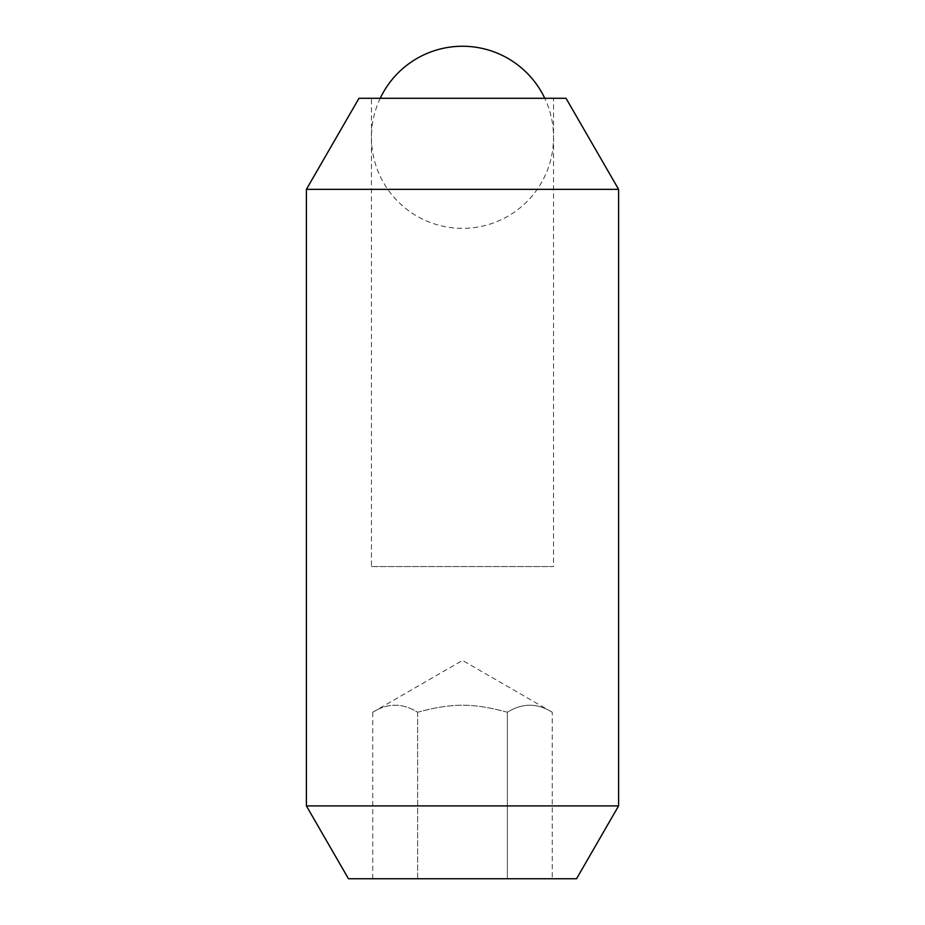 <?xml version="1.0" encoding="UTF-8"?>
<svg xmlns="http://www.w3.org/2000/svg" width="925" height="925" viewBox="0 0 925 925"><rect width="100%" height="100%" fill="white"/><g stroke="black" fill="none" stroke-linecap="round" stroke-linejoin="round"><path stroke-width="0.69" stroke-dasharray="4.62 3.47" d="M380.233 98.281A91.055 91.055 0 0 0 462.5 228.359A91.055 91.055 0 0 0 544.767 98.281M552.26 712.25C537.298 702.896 522.336 702.896 507.374 712.25L507.374 878.75L507.374 712.25C473.057 702.896 451.943 702.896 417.626 712.25C402.664 702.896 387.702 702.896 372.74 712.25C387.702 702.896 402.664 702.896 417.626 712.25C451.943 702.896 473.057 702.896 507.374 712.25C522.336 702.896 537.298 702.896 552.26 712.25L552.26 878.75M372.752 712.25L462.5 660.427L552.248 712.25M371.445 566.562L553.555 566.562L553.555 98.281L371.445 98.281L371.445 566.562L553.555 566.562M417.626 712.25L417.626 878.75L372.752 878.75L507.374 878.75L417.626 878.75L417.626 712.25M372.74 712.25L372.74 878.75M552.248 878.75L507.374 878.75L552.248 878.75M371.445 98.281L553.555 98.281M576.541 878.75L348.459 878.75M618.594 805.906L306.406 805.906M618.594 189.336L306.406 189.336M566.019 98.281L358.981 98.281"/><path stroke-width="1.39" d="M544.767 98.281A91.055 91.055 0 0 0 380.233 98.281M306.406 189.336L358.981 98.281L566.019 98.281L618.594 189.336L618.594 805.906L576.541 878.75L348.459 878.75L306.406 805.906L306.406 189.336L618.594 189.336M306.406 805.906L618.594 805.906"/></g></svg>

